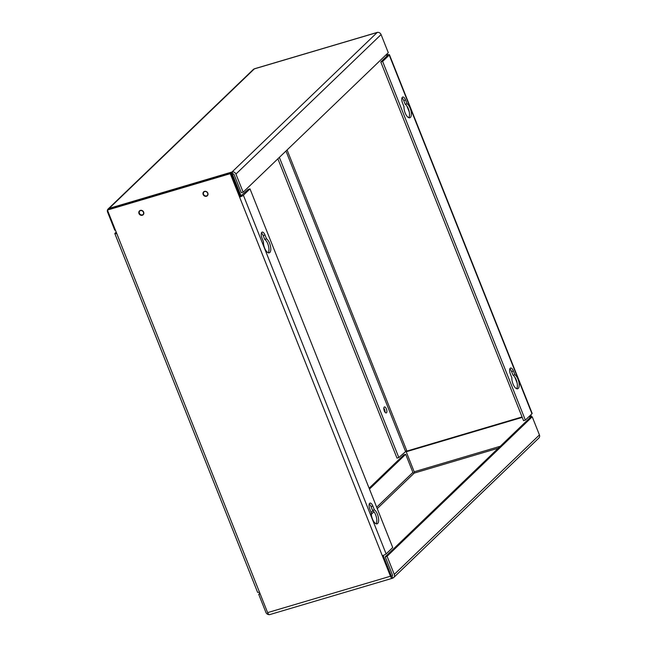 <?xml version="1.0" encoding="UTF-8"?>
<svg xmlns="http://www.w3.org/2000/svg" width="647" height="647" viewBox="0 0 647 647"><rect width="100%" height="100%" fill="white"/><g stroke="black" fill="none" stroke-linecap="round" stroke-linejoin="round"><path stroke-width="0.97" d="M386.413 54.494L386.833 55.553L387.537 54.882A3.17 0.607 158.3 0 1 389.421 54.72A3.17 0.607 158.3 0 1 389.235 55.076L382.628 61.433L525.356 420.097L531.971 413.74A3.17 0.607 -21.7 0 0 532.158 413.384L389.421 54.72M522.064 416.967L406.914 451.072L287.082 149.95M530.095 415.544L530.766 417.234L530.095 415.544M530.791 414.873L531.632 416.975M525.356 420.097L523.528 420.639L380.8 61.975L387.407 55.618L386.833 55.553L387.011 55.998M387.108 53.822L387.537 54.882M243.143 192.175L241.307 192.717L234.101 174.601A1.068 0.946 -133.9 0 0 232.783 173.906A1.068 0.445 73.5 0 0 232.815 175.216L240.789 195.248L240.086 195.928L232.111 175.887A3.17 1.326 -106.5 0 1 232.022 171.989A3.17 2.814 46.1 0 1 235.929 174.059L243.143 192.175L388.289 52.69L381.083 34.574A3.17 2.814 -133.9 0 0 377.169 32.496A3.17 1.326 -106.5 0 1 377.419 32.35A3.17 1.326 -106.5 0 1 377.872 32.39M377.419 32.35L254.578 68.736A3.17 1.326 73.5 0 0 254.328 68.889A3.17 2.814 -133.9 0 0 253.284 69.488L108.13 208.981A3.17 2.814 46.1 0 1 109.181 208.374A3.17 1.326 73.5 0 0 108.817 209.183M279.358 157.367L398.827 457.575L406.728 450.603M401.981 97.883A4.61 1.933 -106.5 0 1 403.736 100.52L405.232 104.288A7.481 3.138 -106.5 0 1 408.993 110.75A7.481 3.138 -106.5 0 1 408.783 117.705M509.828 368.887A4.61 1.933 -106.5 0 1 511.583 371.524L513.079 375.292A7.481 3.138 -106.5 0 1 516.84 381.754A7.481 3.138 -106.5 0 1 516.629 388.71M386.388 408.936A3.13 1.31 73.5 0 0 384.455 406.931A3.13 1.31 73.5 0 0 384.092 410.311A3.13 1.31 73.5 0 0 386.235 412.94A3.13 1.31 73.5 0 0 386.388 408.936M380.8 61.975L382.628 61.433M407.06 103.746A7.481 3.138 -106.5 0 1 411.08 111.324A7.481 3.138 -106.5 0 1 409.794 117.77A7.481 3.138 -106.5 0 1 405.847 114.446A7.481 3.138 -106.5 0 1 403.995 106.69L402.499 102.93A4.61 1.933 -106.5 0 1 402.725 97.034A4.61 1.933 -106.5 0 1 405.564 99.978L407.06 103.746L405.232 104.288M514.907 374.75A7.481 3.138 -106.5 0 1 518.926 382.328A7.481 3.138 -106.5 0 1 517.64 388.774A7.481 3.138 -106.5 0 1 513.694 385.458A7.481 3.138 -106.5 0 1 511.842 377.694L510.346 373.934A4.61 1.933 -106.5 0 1 510.572 368.038A4.61 1.933 -106.5 0 1 513.411 370.982L514.907 374.75L513.079 375.292M398.827 457.575L396.999 458.116L277.878 158.79M385.046 412.276A3.13 1.31 73.5 0 0 384.561 409.478A3.13 1.31 73.5 0 0 383.825 408.144M115.368 230.025L114.778 230.203L107.572 212.079A3.17 2.814 46.1 0 1 107.451 210.121M107.491 210A3.17 2.814 46.1 0 1 108.13 208.981M143.723 213.866A2.418 2.143 46.1 0 1 143.691 213.898L143.076 214.489A2.418 2.143 46.1 0 1 139.728 211.011A2.418 2.143 46.1 0 1 143.076 214.489M139.728 211.011L140.342 210.421A2.418 2.143 46.1 0 1 140.375 210.388M207.905 194.86A2.418 2.143 46.1 0 1 207.865 194.893L207.258 195.483A2.418 2.143 46.1 0 1 203.91 191.997A2.418 2.143 46.1 0 1 207.258 195.483M203.91 191.997L204.525 191.407A2.418 2.143 46.1 0 1 204.557 191.375M232.022 171.989L377.169 32.496L254.328 68.889L109.181 208.374L232.022 171.989L232.783 173.906M393.716 577.512L538.87 438.019A3.17 2.814 -133.9 0 0 539.428 434.921L532.222 416.797L387.068 556.291L394.282 574.407A3.17 2.814 46.1 0 1 392.672 578.111L391.904 576.194A1.068 0.445 73.5 0 1 391.823 576.251A1.068 0.445 73.5 0 1 391.168 575.563L383.161 555.449M240.272 196.397L248.173 189.425L250.001 188.884L243.393 195.232A3.17 0.607 158.3 0 1 239.576 197.068L240.272 196.397L230.963 173L108.122 209.385L107.426 210.057L116.735 233.454A3.17 0.607 158.3 0 1 114.843 233.616A3.17 0.607 158.3 0 1 115.029 233.26L116.209 232.127M143.48 214.383A2.669 2.37 46.1 0 1 142.938 214.61M139.606 211.14A2.669 2.37 46.1 0 1 139.857 210.607M207.663 195.37A2.669 2.37 46.1 0 1 207.121 195.604M203.781 192.127A2.669 2.37 46.1 0 1 204.031 191.601M392.672 578.111A3.17 1.326 -106.5 0 1 392.422 578.264A3.17 1.326 -106.5 0 1 390.464 576.234L230.267 173.671L230.963 173M114.843 233.616L257.579 592.28A3.17 0.607 -21.7 0 0 259.463 592.118L267.623 612.62A3.17 1.326 73.5 0 0 269.581 614.65L392.422 578.264M230.267 173.671L107.426 210.057M142.283 215.273A2.669 2.37 46.1 0 1 139.469 210.906A2.669 2.37 46.1 0 1 143.173 214.764A2.669 2.37 46.1 0 1 142.283 215.273M206.466 196.259A2.669 2.37 46.1 0 1 203.643 191.892A2.669 2.37 46.1 0 1 207.347 195.75A2.669 2.37 46.1 0 1 206.466 196.259M261.428 232.952A4.61 1.933 -106.5 0 1 263.183 235.589L264.688 239.358A7.481 3.138 -106.5 0 1 268.44 245.82A7.481 3.138 -106.5 0 1 268.23 252.767M369.275 503.956A4.61 1.933 -106.5 0 1 371.03 506.593L372.526 510.362A7.481 3.138 -106.5 0 1 376.287 516.824A7.481 3.138 -106.5 0 1 376.077 523.771M382.304 555.733A3.17 0.607 -21.7 0 0 386.122 553.905L392.729 547.548L250.001 188.884M266.515 238.816A7.481 3.138 -106.5 0 1 270.527 246.394A7.481 3.138 -106.5 0 1 269.249 252.84A7.481 3.138 -106.5 0 1 265.294 249.516A7.481 3.138 -106.5 0 1 263.45 241.76L261.946 237.991A4.61 1.933 -106.5 0 1 262.172 232.103A4.61 1.933 -106.5 0 1 265.011 235.047L266.515 238.816L264.688 239.358M374.362 509.82A7.481 3.138 -106.5 0 1 378.374 517.398A7.481 3.138 -106.5 0 1 377.088 523.844A7.481 3.138 -106.5 0 1 373.141 520.52A7.481 3.138 -106.5 0 1 371.289 512.764L369.793 508.995A4.61 1.933 -106.5 0 1 370.019 503.107A4.61 1.933 -106.5 0 1 372.858 506.051L374.362 509.82L372.526 510.362M391.726 576.251L391.904 576.194A1.068 0.946 -133.9 0 0 392.454 574.948L385.24 556.832L387.068 556.291M406.914 451.072L406.211 451.752L414.185 471.784A1.068 0.445 -106.5 0 1 414.217 473.094A1.068 0.946 46.1 0 1 412.899 472.399L405.693 454.283L403.857 454.825L369.122 488.21M269.128 614.61A3.17 2.814 46.1 0 1 265.917 612.426L258.711 594.31L259.892 593.178M532.222 416.797L530.394 417.339L385.24 556.832M529.392 416.215L529.99 417.727M406.211 451.752L522.234 417.38M369.469 489.092L405.693 454.283M258.711 594.31L260.167 593.881M406.939 106.068L409.252 111.882M514.786 377.072L517.099 382.887M405.443 451.226L285.974 151.018M389.235 55.076L531.971 413.74M403.736 100.52L405.564 99.978M511.583 371.524L513.411 370.982M235.929 174.059L381.083 34.574M116.735 233.454L259.463 592.118M267.623 612.62L390.464 576.234M377.241 508.631L414.217 473.094L498.287 448.193M371.329 514.316L373.974 511.777M392.478 575.652L391.904 576.194M386.122 553.905L243.393 195.232M263.183 235.589L265.011 235.047M371.03 506.593L372.858 506.051M414.185 471.784L500.277 446.276M371.184 512.489L373.02 510.726M376.675 507.208L412.899 472.399M539.428 434.921L394.282 574.407"/></g></svg>
